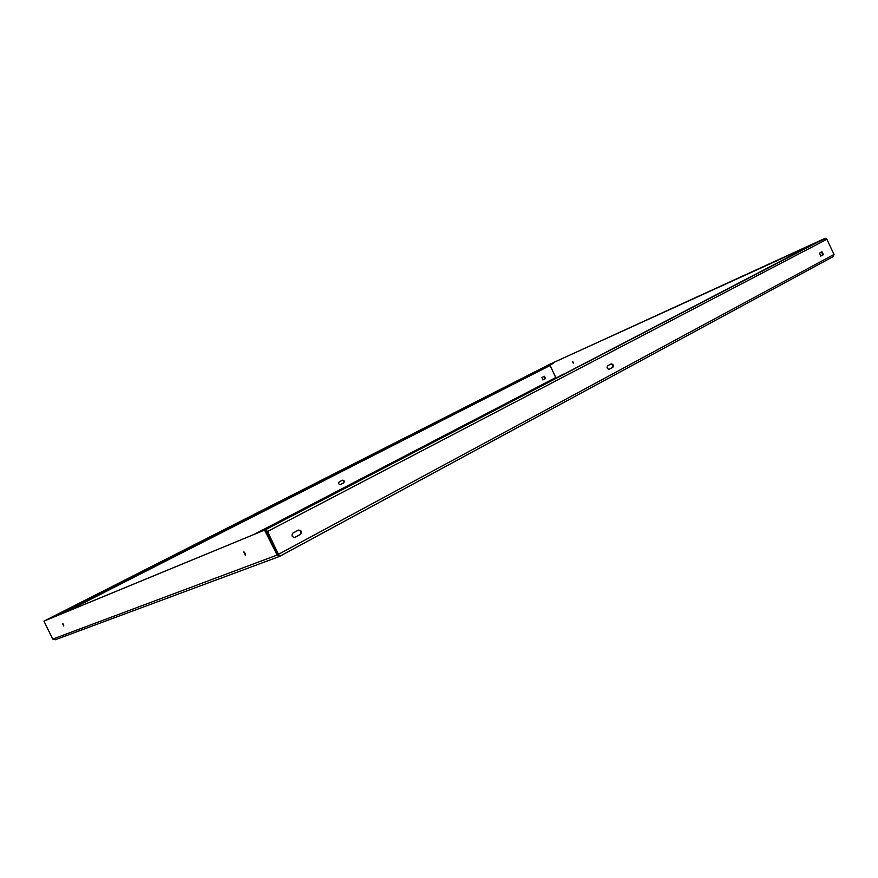 <?xml version="1.0" encoding="UTF-8"?>
<svg xmlns="http://www.w3.org/2000/svg" width="878" height="878" viewBox="0 0 878 878"><rect width="100%" height="100%" fill="white"/><g stroke="black" fill="none" stroke-linecap="round" stroke-linejoin="round"><path stroke-width="1.32" d="M245.302 555.181L243.711 552.042L245.302 555.181M63.743 625.97L62.525 623.578L63.743 625.97M573.246 363.119L572.412 361.374L573.246 363.119M340.258 484.612L343.386 482.999C344.374 481.583 344.011 480.683 342.321 480.277M542.867 379.922L545.128 378.747L544.195 376.399M339.193 481.89C338.206 483.449 338.623 484.338 340.434 484.557L343.759 482.834C344.736 481.276 344.33 480.398 342.519 480.178L339.193 481.89M541.935 377.551L543.021 379.867L545.534 378.572L544.448 376.267L541.935 377.551M555.95 378.067L549.935 365.083M295.03 537.347L300.528 534.406C302.175 531.859 301.527 530.411 298.564 530.06L292.923 533.056C291.255 535.613 291.902 537.062 294.865 537.424L294.624 537.501M609.255 369.254L612.822 367.344C613.788 365.446 613.261 364.282 611.209 363.865L607.587 365.786C606.61 367.695 607.137 368.859 609.2 369.287L609.112 369.32M820.842 256.069L823.377 254.708L822.027 251.788L819.503 253.127L820.809 256.08M278.886 555.368L267.549 531.464L265.727 529.719M279.621 556.367L833.145 256.596L834.023 254.433L826.878 239.288L267.549 531.464M298.311 530.191C301.055 530.872 301.604 532.353 299.947 534.636L294.547 537.523M610.825 364.063C612.723 364.776 613.173 365.961 612.175 367.619L608.937 369.353M821.588 252.03L822.741 254.993L820.656 256.113M279.061 555.346L266.561 531.102M55.347 639.733L52.757 639.085L43.944 621.13L265.529 529.697L44.712 620.746M278.952 555.346L278.106 554.534L277.163 555.039L279.61 556.378M52.757 639.085L277.163 555.039L264.585 530.191M245.631 554.578L244.347 552.141M63.809 625.103L63.26 624.038M265.529 529.697L266.078 530.125L265.134 530.619M278.106 554.534L266.078 530.125M834.023 254.433L278.205 554.479M833.145 256.596L279.654 556.345M563.533 374.116L556.114 377.979M572.621 361.33L573.455 362.954M550.111 364.096L826.132 238.278M549.705 364.304L825.232 238.278M555.84 377.529L549.913 365.248M265.441 529.73L819.887 240.726L824.925 238.421L826.878 239.288M549.804 364.26L553.063 362.768L553.349 363.338L57.377 615.522M553.063 362.768L44.855 620.68M64.774 612.471L550.001 365.566M555.774 377.551L254.005 534.45M265.354 529.763L824.925 238.421M44.899 620.658L549.847 364.238L44.888 620.669M822.741 254.993L823.377 254.708M612.175 367.619L612.822 367.344M299.947 534.636L300.528 534.406M55.16 639.81L279.347 556.498"/></g></svg>
